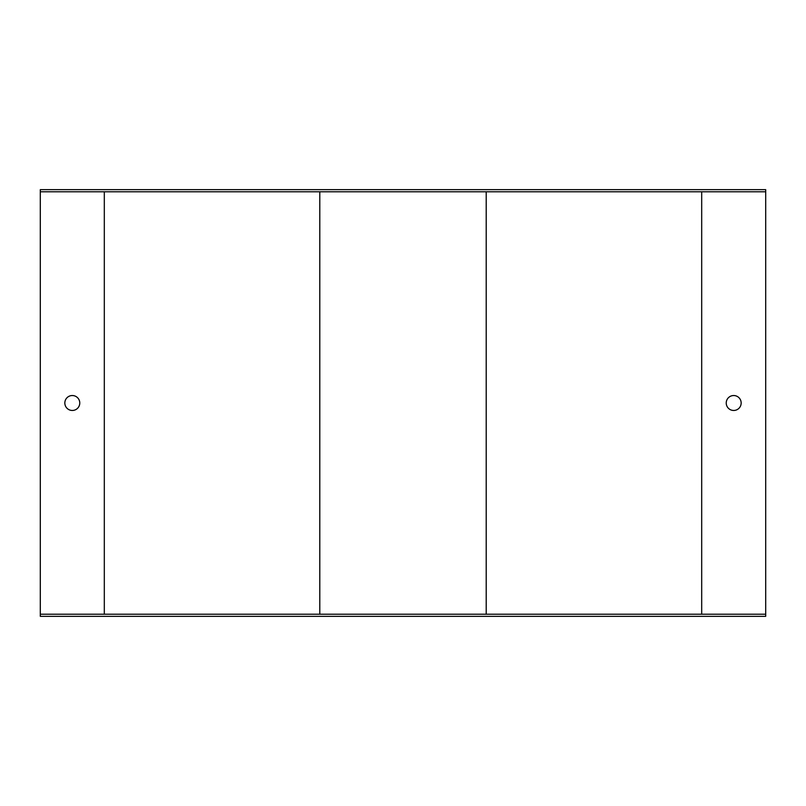 <?xml version="1.0" encoding="UTF-8"?>
<svg xmlns="http://www.w3.org/2000/svg" width="806" height="806" viewBox="0 0 806 806"><rect width="100%" height="100%" fill="white"/><g stroke="black" fill="none" stroke-linecap="round" stroke-linejoin="round"><path stroke-width="1.21" d="M40.3 191.778L40.3 614.222L765.7 614.222L765.7 191.778L40.3 191.778L40.3 189.652L765.7 189.652L765.7 191.778M72.298 410.466A7.466 7.466 0 0 0 79.774 403A7.466 7.466 0 0 0 72.298 395.534A7.466 7.466 0 0 0 64.833 403A7.466 7.466 0 0 0 72.298 410.466M765.7 614.222L765.7 616.348L40.3 616.348L40.3 614.222M486.209 191.778L486.209 614.222M733.702 395.534A7.466 7.466 0 0 0 727.234 406.738A7.466 7.466 0 0 0 740.16 406.738A7.466 7.466 0 0 0 733.702 395.534M319.791 191.778L319.791 614.222M319.791 410.466L319.791 403M104.306 191.778L104.306 614.222M701.694 191.778L701.694 614.222"/></g></svg>
